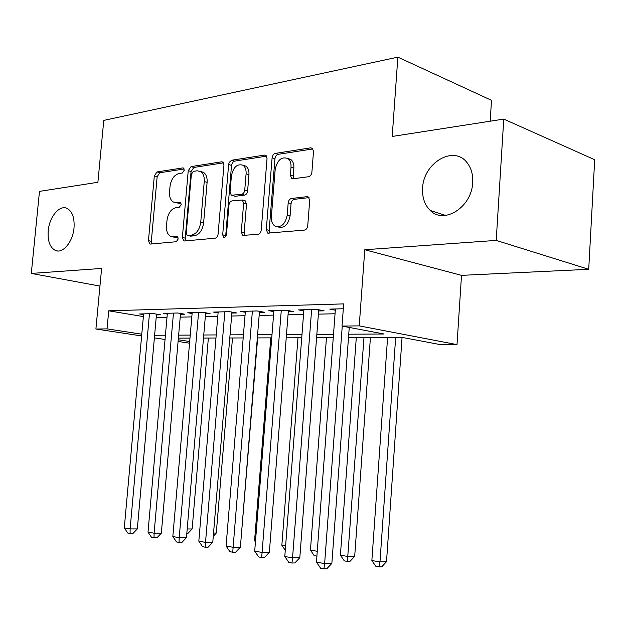 <?xml version="1.0" encoding="UTF-8"?>
<svg xmlns="http://www.w3.org/2000/svg" width="626" height="626" viewBox="0 0 626 626"><rect width="100%" height="100%" fill="white"/><g stroke="black" fill="none" stroke-linecap="round" stroke-linejoin="round"><path stroke-width="0.94" d="M184.271 170.209L183.481 168.042L182.753 167.909L157.009 171.939L154.317 175.89L148.456 240.65L149.786 243.952L150.49 244.062L176.242 241.73L178.214 238.968L177.268 236.628L170.765 236.44C167.635 234.711 166.219 231.19 166.508 225.861L167.001 220.368C168.089 213.216 171.054 208.998 175.875 207.707L179.279 207.292L181.25 204.491L180.382 202.237L176.336 202.55L173.433 202.049C170.546 200.289 169.247 196.893 169.536 191.861L170.029 186.399C171.117 179.271 174.075 174.998 178.903 173.559L182.299 173.042L184.271 170.209M422.605 188.246C422.127 197.62 424.694 205.031 430.305 210.493C444.006 224.75 471.926 207.089 472.693 182.557C473.099 174.544 471.214 167.893 467.019 162.611C453.553 144.708 423.254 163.057 422.605 188.246M48.202 230.814C47.545 241.253 50.049 247.841 55.714 250.58C63.077 253.671 72.937 241.636 74.024 227.872C74.643 217.723 72.272 211.212 66.927 208.341C59.36 204.725 49.305 217.003 48.202 230.814M308.477 176.728C310.371 176.227 311.513 174.717 311.897 172.197L313.509 151.461L312.421 148.292L310.731 147.846L275.323 153.393C273.539 153.91 272.466 155.389 272.099 157.815L266.285 229.593L267.709 233.107L304.314 230.133C306.216 229.719 307.358 228.24 307.742 225.704L309.698 200.445L308.422 197.041L306.92 196.674L291.505 198.489C289.658 198.951 288.555 200.422 288.179 202.902L287.201 215.203C285.284 224.186 281.254 227.833 275.096 226.158C272.38 224.374 271.136 221.268 271.355 216.846L275.182 169.435C277.341 159.927 281.606 156.304 287.976 158.574C290.221 160.389 291.231 163.253 291.012 167.165L290.378 175.147L291.583 178.433L293.062 178.786L308.477 176.728M503.766 119.089L594.7 159.732L588.714 269.305L496.215 240.407L503.766 119.089L392.205 136.46L397.862 57.138L103.775 120.395L97.899 182.283L39.485 191.376L31.3 273.429L101.608 268.437L95.903 329.018L107.038 328.885L108.721 310.809L343.674 303.892L342.023 326.076L359.23 325.872L457.011 344.621L440.172 344.582L402.612 337.5L348.494 337.649M496.215 240.407L364.778 249.743L359.23 325.872M223.944 165.201L222.809 162.064L221.604 161.813L191.063 166.602L188.23 170.687L182.369 237.473L183.739 240.838L184.553 240.979L215.101 238.209C216.737 237.833 217.731 236.471 218.091 234.116L223.944 165.201M231.659 160.24L264.493 155.091L265.917 155.42L267.044 158.589L261.222 230.071C260.846 232.512 259.782 233.928 258.029 234.327L242.692 235.415L241.268 231.941L243.647 203.34L242.364 200.007L231.996 200.883C230.329 201.322 229.312 202.714 228.952 205.078L226.479 234.484C226.049 236.636 225.11 237.559 223.678 237.246L222.692 234.836L228.639 164.481L229.226 162.384L231.659 160.24L234.515 161.125L266.566 156.14M31.3 273.429L99.949 286.082M156.43 314.909L160.561 314.808L153.589 313.618L139.575 313.978L143.557 314.643M180.452 314.322L184.772 314.213L177.776 313L163.136 313.376L167.291 314.088M205.571 313.712L210.086 313.603L203.074 312.351L187.761 312.742L192.104 313.509M231.863 313.07L236.589 312.953L229.57 311.67L213.529 312.084L218.083 312.898M259.399 312.397L264.36 312.28L257.341 310.958L240.517 311.388L245.29 312.272M288.289 311.693L293.492 311.568L286.481 310.214L268.828 310.668L273.836 311.615M318.626 310.958L324.088 310.825L317.1 309.432L298.547 309.901L303.806 310.934M108.721 310.809L143.377 316.584M156.187 317.672L166.993 317.429M180.21 317.147L191.814 316.889M205.328 316.6L217.793 316.326M231.612 316.02L245.009 315.731M259.156 315.426L273.554 315.113M288.046 314.792L303.532 314.455M318.384 314.135L335.051 313.767M335.317 310.222L329.785 309.103L343.314 308.759M490.181 121.201L491.512 100.324L397.862 57.138M364.778 249.743L461.511 275.354L588.714 269.305M461.511 275.354L457.011 344.621M348.752 334.198L384.082 334.002L342.023 326.076M154.614 335.27L165.421 335.207M178.637 335.137L190.241 335.074M203.755 334.996L216.22 334.926M230.047 334.855L243.444 334.777M257.591 334.699L271.997 334.62M286.489 334.542L301.982 334.456M316.842 334.378L333.517 334.284M107.038 328.885L141.789 334.19M189.537 343.189L178.081 341.452M165.045 339.48L154.379 337.868M141.632 335.935L95.903 329.018M178.23 339.761L189.686 341.506M333.259 337.696L316.584 337.743M301.732 337.782L286.231 337.821M271.739 337.86L257.333 337.907M243.185 337.946L229.789 337.977M215.962 338.017L203.497 338.056M189.983 338.095L178.379 338.126M175.476 202.589L179.192 203.301L176.336 202.55M181.071 203.067L179.192 203.301M172.612 236.878L176.172 237.528L173.3 236.855M177.964 237.364L176.172 237.528M184.146 168.965L159.841 172.745L157.157 176.681L151.328 241.307L151.875 243.937M223.513 162.838L193.911 167.439L191.079 171.516L185.249 238.146L185.844 240.861M193.395 171.36L191.392 174.216L186.251 233.029L187.197 235.376L191.478 235.126C196.501 233.928 199.592 229.632 200.735 222.238L204.248 181.548C204.53 176.689 203.293 173.324 200.555 171.461L197.073 170.796L193.395 171.36M187.643 235.478L190.672 236.159L187.792 235.478M200.727 171.571L203.411 172.299C206.15 174.161 207.386 177.518 207.104 182.369L203.614 222.958C202.464 230.337 199.381 234.617 194.35 235.814L190.672 236.159M244.328 200.555L245.235 200.813L246.519 204.131L244.156 232.669L244.852 235.517M234.515 161.125L232.755 162.22L231.542 164.928L225.642 236.605M246.096 173.793C246.323 169.787 245.29 166.939 243.005 165.256C237.199 163.488 233.326 167.04 231.409 175.898L230.055 191.963L231.307 195.242L241.652 194.31C243.35 193.864 244.383 192.448 244.75 190.061L246.096 173.793L248.96 174.662C249.179 170.663 248.154 167.823 245.861 166.14L243.287 165.342M232.176 195.492L235.321 196.282L232.449 195.476M248.96 174.662L247.614 190.891C247.254 193.27 246.221 194.686 244.523 195.124L235.321 196.282M287.811 158.456L290.832 159.513C293.07 161.32 294.087 164.176 293.868 168.081L293.242 176.039L293.829 178.684M277.827 226.878L277.983 226.917C284.134 228.6 288.163 224.961 290.081 215.993L287.201 215.203M309.017 197.62L294.376 199.326C292.53 199.788 291.419 201.251 291.051 203.732L290.081 215.993M312.969 148.918L278.179 154.332C276.395 154.849 275.315 156.312 274.947 158.738L269.164 230.345L269.9 233.248M187.197 528.962L192.143 528.962L208.364 338.04M192.143 528.962L188.003 533.305L186.83 533.305M149.457 313.72L130.122 528.915L124.292 527.875L143.62 313.869M156.5 314.111L137.321 528.923L130.122 528.915L130.098 533.462L127.759 533.039L124.292 527.875M137.321 528.923L132.978 533.454L130.098 533.462M213.552 533.039L216.299 533.031L232.496 337.97M216.299 533.031L213.286 536.2M241.182 537.28L257.677 337.899M241.526 537.28L241.151 537.679M270.784 337.868L254.579 540.653L255.533 540.817M255.439 541.92L254.579 540.653M297.992 337.79L281.856 545.277L285.613 545.911M285.268 550.27L281.856 545.277M173.465 313.11L154.106 533.195L148.01 532.108L167.361 313.266M180.531 313.477L161.336 533.172L154.106 533.195L154.012 537.828L151.57 537.382L148.01 532.108M161.336 533.172L156.899 537.812L154.012 537.828M198.567 312.468L179.216 537.671L172.831 536.529L192.182 312.632M205.649 312.804L186.462 537.624L179.216 537.671L179.036 542.398L176.485 541.936L172.831 536.529M186.462 537.624L181.939 542.374L179.036 542.398M224.844 311.795L205.516 542.359L198.825 541.169L218.161 311.959M231.941 312.108L212.777 542.288L205.516 542.359L205.258 547.187L202.574 546.701L198.825 541.169M212.777 542.288L208.161 547.147L205.258 547.187M252.38 311.083L233.115 547.28L226.088 546.028L245.376 311.263M259.485 311.365L240.384 547.171L233.115 547.28L232.747 552.21L229.938 551.702L226.088 546.028M240.384 547.171L235.658 552.155L232.747 552.21M326.467 337.711L310.441 550.121L317.265 551.271M316.897 556.115L314.229 555.653L310.441 550.121M281.277 310.347L262.091 552.445L254.704 551.13L273.922 310.535M288.375 310.582L269.352 552.304L262.091 552.445L261.621 557.484L258.671 556.944L254.704 551.13M269.352 552.304L264.532 557.414L261.621 557.484M356.296 337.625L340.403 555.199L348.126 556.506L354.692 556.342L370.42 337.586M354.692 556.342L350.02 561.326L347.391 561.405L363.98 337.61M347.391 561.405L344.3 560.873L340.403 555.199M311.631 309.573L292.553 557.876L284.791 556.491L303.9 309.768M318.72 309.753L299.815 557.696L292.553 557.876L291.966 563.024L288.868 562.461L284.791 556.491M299.815 557.696L294.877 562.938L291.966 563.024M387.596 337.539L371.867 560.528L379.974 561.898L386.508 561.702L402.056 337.5M386.508 561.702L381.735 566.812L379.113 566.906L379.974 561.898L395.655 337.516M379.113 566.906L375.874 566.342L371.867 560.528M342.258 326.115L324.628 563.596L316.451 562.14L335.411 308.962M349.245 327.437L331.866 563.377L324.628 563.596L323.916 568.862L320.645 568.267L316.451 562.14M331.866 563.377L326.811 568.76L323.916 568.862M183.661 168.175L182.753 167.909M177.401 236.698L176.696 236.534M180.546 202.339L179.732 202.12M151.328 241.307L148.456 240.65M157.157 176.681L154.317 175.89M159.841 172.745L157.009 171.939M185.249 238.146L182.369 237.473M191.079 171.516L188.23 170.687M193.911 167.439L191.063 166.602M223.075 162.267L221.604 161.813M194.35 235.814L191.478 235.126M203.614 222.958L200.735 222.238M207.104 182.369L204.248 181.548M266.175 155.639L264.493 155.091M244.156 232.669L241.268 231.941M246.519 204.131L243.647 203.34M225.579 235.548L222.692 234.836M231.495 165.358L228.639 164.481M244.523 195.124L241.652 194.31M247.614 190.891L244.75 190.061M293.242 176.039L290.378 175.147M293.868 168.081L291.012 167.165M291.051 203.732L288.179 202.902M294.376 199.326L291.505 198.489M308.595 197.174L306.92 196.674M269.164 230.345L266.285 229.593M274.947 158.738L272.099 157.815M278.179 154.332L275.323 153.393M312.656 148.511L310.731 147.846M445.579 215.407L430.305 210.493M57.662 250.979L55.714 250.58M150.287 244.062L149.786 243.952M184.349 240.979L183.739 240.838M203.411 172.299L200.555 171.461M243.537 235.626L242.692 235.415M245.235 200.813L242.364 200.007M224.21 237.379L223.678 237.246M245.861 166.14L243.005 165.256M292.788 178.809L291.583 178.433M290.832 159.513L287.976 158.574M268.679 233.357L267.709 233.107"/></g></svg>
